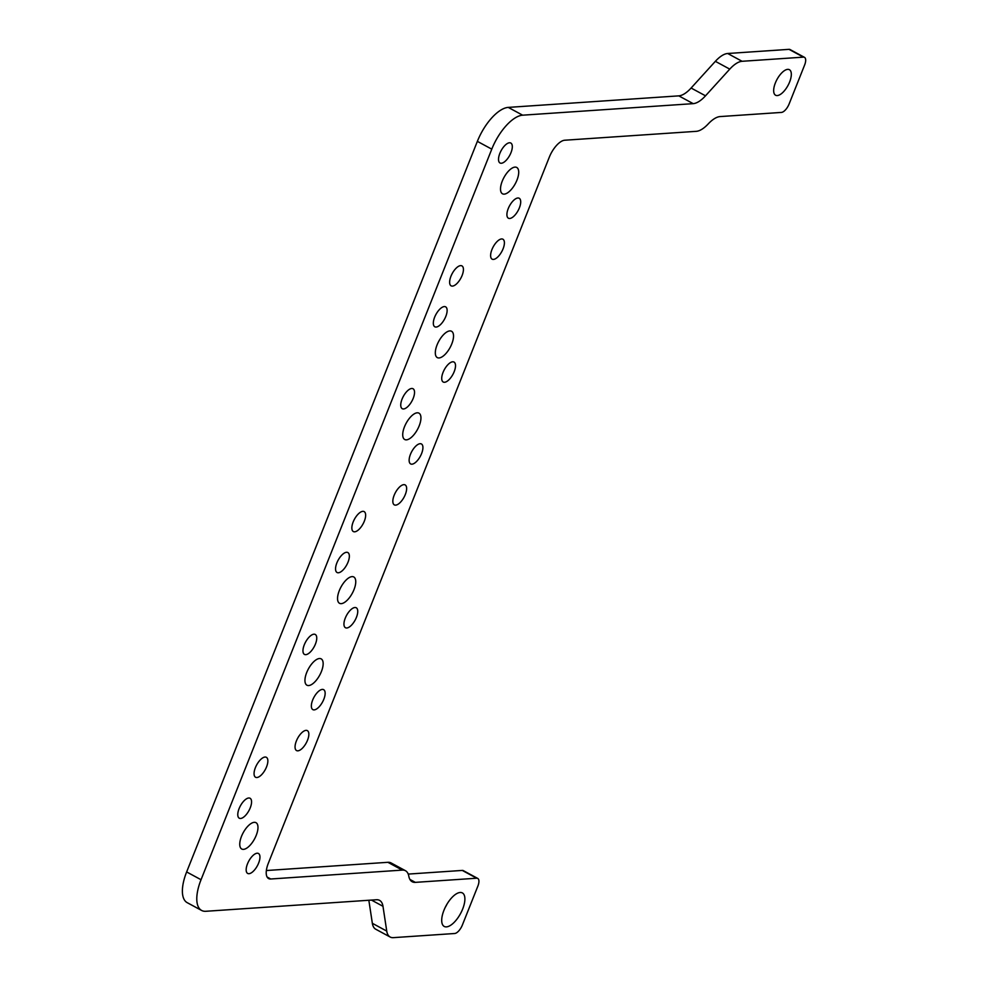 <?xml version="1.0" encoding="UTF-8"?>
<svg xmlns="http://www.w3.org/2000/svg" width="987" height="987" viewBox="0 0 987 987"><rect width="100%" height="100%" fill="white"/><g stroke="black" fill="none" stroke-linecap="round" stroke-linejoin="round"><path stroke-width="1.48" d="M387.891 862.305L402.289 870.102L270.734 878.998A18.148 7.834 -61.6 0 1 268.624 878.578A18.148 7.834 -61.6 0 1 268.341 863.218L549.29 157.217A18.148 7.834 -61.6 0 1 564.724 140.228L696.279 131.333A27.217 11.745 -61.6 0 0 708.185 123.955A27.217 11.745 -61.6 0 1 720.091 116.577L781.42 112.419A9.068 3.911 118.4 0 0 789.131 103.931L804.615 65.031A9.068 3.911 118.4 0 0 804.479 57.345A9.068 3.911 118.4 0 0 803.418 57.135L742.088 61.293A27.217 11.745 118.4 0 0 729.763 69.127L705.508 95.813A27.217 11.745 -61.6 0 1 693.195 103.647L522.641 115.183A36.297 15.656 -61.6 0 0 491.773 149.148L201.04 879.725A36.297 15.656 118.4 0 0 201.607 910.446A36.297 15.656 118.4 0 0 205.827 911.285L376.38 899.749A27.217 11.745 -61.6 0 1 379.563 900.366A27.217 11.745 -61.6 0 1 382.981 906.3L386.744 931.099A27.217 11.745 -61.6 0 0 390.161 937.021A27.217 11.745 -61.6 0 0 393.344 937.65L454.674 933.505A9.068 3.911 118.4 0 0 462.385 925.004L477.868 886.104A9.068 3.911 118.4 0 0 477.733 878.43A9.068 3.911 118.4 0 0 476.672 878.22L415.342 882.366A27.217 11.745 -61.6 0 1 412.171 881.736A27.217 11.745 -61.6 0 1 408.815 876.234A27.217 11.745 -61.6 0 0 405.472 870.719L391.062 862.934A27.217 11.745 -61.6 0 0 387.891 862.305L266.354 870.534M477.733 878.43L463.322 870.633A9.068 3.911 118.4 0 0 462.274 870.423L408.223 874.087M804.479 57.345L790.069 49.56A9.068 3.911 118.4 0 0 789.02 49.35L727.69 53.495A27.217 11.745 118.4 0 0 715.365 61.33L691.11 88.028A27.217 11.745 -61.6 0 1 678.797 95.862L508.243 107.398A36.297 15.656 -61.6 0 0 477.363 141.363L186.642 871.94A36.297 15.656 118.4 0 0 187.197 902.661L201.607 910.446M368.842 900.255L372.346 923.301A27.217 11.745 -61.6 0 0 375.763 929.236L390.161 937.021M402.289 870.102A27.217 11.745 -61.6 0 1 405.472 870.719M240.594 818.47A11.338 4.898 118.4 0 0 249.649 809.217A11.338 4.898 118.4 0 0 250.069 798.261A11.338 4.898 118.4 0 0 248.749 798.002A11.338 4.898 118.4 0 0 239.693 807.255A11.338 4.898 118.4 0 0 239.273 818.211A11.338 4.898 118.4 0 0 240.594 818.47M297.877 750.836A11.338 4.898 118.4 0 0 306.932 741.582A11.338 4.898 118.4 0 0 307.352 730.627A11.338 4.898 118.4 0 0 306.019 730.368A11.338 4.898 118.4 0 0 296.964 739.621A11.338 4.898 118.4 0 0 296.556 750.576A11.338 4.898 118.4 0 0 297.877 750.836M452.453 286.107A11.338 4.898 118.4 0 0 461.509 276.853A11.338 4.898 118.4 0 0 461.916 265.885A11.338 4.898 118.4 0 0 460.596 265.626A11.338 4.898 118.4 0 0 451.54 274.88A11.338 4.898 118.4 0 0 451.133 285.848A11.338 4.898 118.4 0 0 452.453 286.107M256.891 777.522A11.338 4.898 118.4 0 0 265.947 768.268A11.338 4.898 118.4 0 0 266.367 757.313A11.338 4.898 118.4 0 0 265.047 757.041A11.338 4.898 118.4 0 0 255.978 766.294A11.338 4.898 118.4 0 0 255.571 777.262A11.338 4.898 118.4 0 0 256.891 777.522M338.381 572.768A11.338 4.898 118.4 0 0 347.436 563.515A11.338 4.898 118.4 0 0 347.843 552.547A11.338 4.898 118.4 0 0 346.523 552.288A11.338 4.898 118.4 0 0 337.468 561.541A11.338 4.898 118.4 0 0 337.048 572.509A11.338 4.898 118.4 0 0 338.381 572.768M395.651 505.134A11.338 4.898 118.4 0 0 404.719 495.881A11.338 4.898 118.4 0 0 405.126 484.913A11.338 4.898 118.4 0 0 403.806 484.654A11.338 4.898 118.4 0 0 394.751 493.907A11.338 4.898 118.4 0 0 394.331 504.875A11.338 4.898 118.4 0 0 395.651 505.134M254.239 822.331A14.978 6.465 -61.6 0 1 255.991 822.677A14.978 6.465 -61.6 0 1 255.448 837.149A14.978 6.465 -61.6 0 1 243.493 849.363A14.978 6.465 -61.6 0 1 241.741 849.017A14.978 6.465 -61.6 0 1 242.284 834.546A14.978 6.465 -61.6 0 1 254.239 822.331M352.026 576.618A14.978 6.465 -61.6 0 1 353.765 576.963A14.978 6.465 -61.6 0 1 353.223 591.435A14.978 6.465 -61.6 0 1 341.268 603.649A14.978 6.465 -61.6 0 1 339.528 603.304A14.978 6.465 -61.6 0 1 340.071 588.844A14.978 6.465 -61.6 0 1 352.026 576.618M319.43 658.526A14.978 6.465 -61.6 0 1 321.17 658.872A14.978 6.465 -61.6 0 1 320.627 673.344A14.978 6.465 -61.6 0 1 308.672 685.558A14.978 6.465 -61.6 0 1 306.932 685.212A14.978 6.465 -61.6 0 1 307.475 670.741A14.978 6.465 -61.6 0 1 319.43 658.526M417.205 412.813A14.978 6.465 -61.6 0 1 418.957 413.158A14.978 6.465 -61.6 0 1 418.414 427.63A14.978 6.465 -61.6 0 1 406.459 439.844A14.978 6.465 -61.6 0 1 404.707 439.499A14.978 6.465 -61.6 0 1 405.25 425.027A14.978 6.465 -61.6 0 1 417.205 412.813M514.992 167.111A14.978 6.465 -61.6 0 1 516.732 167.457A14.978 6.465 -61.6 0 1 516.189 181.916A14.978 6.465 -61.6 0 1 504.234 194.131A14.978 6.465 -61.6 0 1 502.494 193.797A14.978 6.465 -61.6 0 1 503.037 179.326A14.978 6.465 -61.6 0 1 514.992 167.111M449.801 330.916A14.978 6.465 -61.6 0 1 451.552 331.262A14.978 6.465 -61.6 0 1 450.997 345.734A14.978 6.465 -61.6 0 1 439.042 357.948A14.978 6.465 -61.6 0 1 437.303 357.602A14.978 6.465 -61.6 0 1 437.846 343.131A14.978 6.465 -61.6 0 1 449.801 330.916M346.77 627.991A11.338 4.898 118.4 0 0 355.826 618.738A11.338 4.898 118.4 0 0 356.233 607.77A11.338 4.898 118.4 0 0 354.913 607.511A11.338 4.898 118.4 0 0 345.857 616.764A11.338 4.898 118.4 0 0 345.45 627.72A11.338 4.898 118.4 0 0 346.77 627.991M444.545 382.277A11.338 4.898 118.4 0 0 453.601 373.024A11.338 4.898 118.4 0 0 454.02 362.069A11.338 4.898 118.4 0 0 452.7 361.797A11.338 4.898 118.4 0 0 443.632 371.05A11.338 4.898 118.4 0 0 443.225 382.018A11.338 4.898 118.4 0 0 444.545 382.277M436.155 327.055A11.338 4.898 118.4 0 0 445.211 317.802A11.338 4.898 118.4 0 0 445.63 306.846A11.338 4.898 118.4 0 0 444.298 306.575A11.338 4.898 118.4 0 0 435.242 315.828A11.338 4.898 118.4 0 0 434.835 326.796A11.338 4.898 118.4 0 0 436.155 327.055M314.174 709.887A11.338 4.898 118.4 0 0 323.23 700.634A11.338 4.898 118.4 0 0 323.65 689.679A11.338 4.898 118.4 0 0 322.317 689.407A11.338 4.898 118.4 0 0 313.261 698.673A11.338 4.898 118.4 0 0 312.854 709.628A11.338 4.898 118.4 0 0 314.174 709.887M248.983 873.692A11.338 4.898 118.4 0 0 258.039 864.439A11.338 4.898 118.4 0 0 258.458 853.484A11.338 4.898 118.4 0 0 257.138 853.224A11.338 4.898 118.4 0 0 248.082 862.478A11.338 4.898 118.4 0 0 247.663 873.433A11.338 4.898 118.4 0 0 248.983 873.692M411.949 464.186A11.338 4.898 118.4 0 0 421.005 454.921A11.338 4.898 118.4 0 0 421.424 443.965A11.338 4.898 118.4 0 0 420.104 443.706A11.338 4.898 118.4 0 0 411.048 452.959A11.338 4.898 118.4 0 0 410.629 463.915A11.338 4.898 118.4 0 0 411.949 464.186M403.56 408.963A11.338 4.898 118.4 0 0 412.615 399.71A11.338 4.898 118.4 0 0 413.035 388.742A11.338 4.898 118.4 0 0 411.715 388.483A11.338 4.898 118.4 0 0 402.659 397.736A11.338 4.898 118.4 0 0 402.24 408.692A11.338 4.898 118.4 0 0 403.56 408.963M354.666 531.808A11.338 4.898 118.4 0 0 363.734 522.555A11.338 4.898 118.4 0 0 364.141 511.599A11.338 4.898 118.4 0 0 362.821 511.34A11.338 4.898 118.4 0 0 353.765 520.593A11.338 4.898 118.4 0 0 353.346 531.549A11.338 4.898 118.4 0 0 354.666 531.808M493.438 259.421A11.338 4.898 118.4 0 0 502.494 250.167A11.338 4.898 118.4 0 0 502.901 239.212A11.338 4.898 118.4 0 0 501.581 238.953A11.338 4.898 118.4 0 0 492.525 248.206A11.338 4.898 118.4 0 0 492.118 259.162A11.338 4.898 118.4 0 0 493.438 259.421M305.785 654.665A11.338 4.898 118.4 0 0 314.841 645.412A11.338 4.898 118.4 0 0 315.248 634.456A11.338 4.898 118.4 0 0 313.928 634.197A11.338 4.898 118.4 0 0 304.872 643.45A11.338 4.898 118.4 0 0 304.465 654.406A11.338 4.898 118.4 0 0 305.785 654.665M777.275 95.566A14.521 6.267 118.4 0 0 788.872 83.722A14.521 6.267 118.4 0 0 789.403 69.695A14.521 6.267 118.4 0 0 787.712 69.361A14.521 6.267 118.4 0 0 776.115 81.205A14.521 6.267 118.4 0 0 775.585 95.233A14.521 6.267 118.4 0 0 777.275 95.566M446.457 926.879A19.061 8.217 118.4 0 0 461.669 911.334A19.061 8.217 118.4 0 0 462.372 892.927A19.061 8.217 118.4 0 0 460.152 892.482A19.061 8.217 118.4 0 0 444.927 908.028A19.061 8.217 118.4 0 0 444.236 926.448A19.061 8.217 118.4 0 0 446.457 926.879M501.347 163.25A11.338 4.898 118.4 0 0 510.402 153.997A11.338 4.898 118.4 0 0 510.81 143.041A11.338 4.898 118.4 0 0 509.489 142.77A11.338 4.898 118.4 0 0 500.434 152.023A11.338 4.898 118.4 0 0 500.014 162.991A11.338 4.898 118.4 0 0 501.347 163.25M509.736 218.472A11.338 4.898 118.4 0 0 518.792 209.219A11.338 4.898 118.4 0 0 519.199 198.251A11.338 4.898 118.4 0 0 517.879 197.992A11.338 4.898 118.4 0 0 508.823 207.245A11.338 4.898 118.4 0 0 508.416 218.213A11.338 4.898 118.4 0 0 509.736 218.472M445.248 907.374A19.061 8.217 118.4 0 0 446.963 904.203M415.342 882.366L409.901 879.429M476.672 878.22L462.274 870.423M742.088 61.293L727.69 53.495M729.763 69.127L715.365 61.33M270.734 878.998L267.119 877.036M491.773 149.148L477.363 141.363M522.641 115.183L508.243 107.398M186.642 871.94L201.04 879.725M803.418 57.135L789.02 49.35M705.508 95.813L691.11 88.028M693.195 103.647L678.797 95.862M371.47 900.082L382.981 906.3M386.744 931.099L372.346 923.301"/></g></svg>
